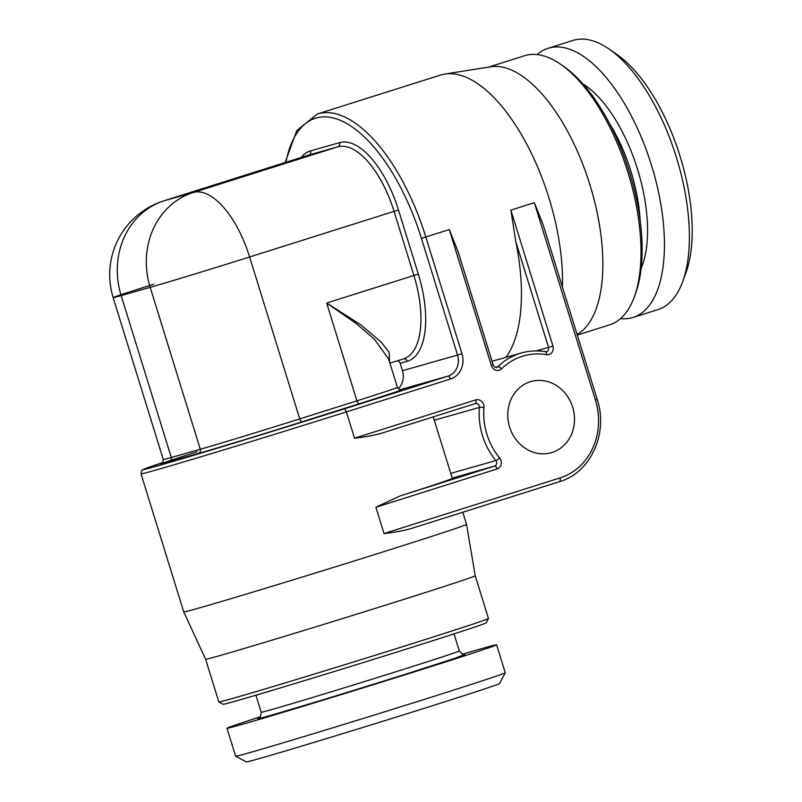 <?xml version="1.0" encoding="UTF-8"?>
<svg xmlns="http://www.w3.org/2000/svg" width="802" height="802" viewBox="0 0 802 802"><rect width="100%" height="100%" fill="white"/><g stroke="black" fill="none" stroke-linecap="round" stroke-linejoin="round"><path stroke-width="1.2" d="M397.351 360.82A3.439 3.078 -105.9 0 1 400.198 363.296L402.494 370.694A17.213 15.378 -105.9 0 1 398.173 388.719M197.242 451.797A80.892 0.952 -17.2 0 0 169.372 461.721A3.439 3.078 74.1 0 0 171.287 457.501L200.299 449.26L150.174 287.337A77.443 69.193 -105.9 0 1 193.252 192.5A77.443 34.787 72.5 0 1 249.622 256.971A77.443 0.912 162.8 0 1 150.174 287.337L121.162 295.577A77.443 0.912 162.8 0 1 113.162 297.622A77.443 0.912 162.8 0 1 153.663 284.229M163.798 200.871L308.219 155.237A77.443 34.787 72.5 0 1 308.66 155.097L164.24 200.741A77.443 69.193 74.1 0 0 121.162 295.577L171.287 457.501A77.443 0.912 -17.2 0 1 163.287 459.556L113.162 297.622A77.443 77.443 0 0 1 163.798 200.871A77.443 34.787 72.5 0 1 164.24 200.741L193.252 192.5L337.672 146.856A77.443 34.787 72.5 0 1 394.043 211.327L413.892 275.447A77.443 34.787 72.5 0 1 403.757 358.795L389.932 363.166M301.151 157.463A80.892 36.331 72.5 0 1 310.575 150.886L339.587 142.646A80.892 36.331 72.5 0 1 398.464 209.974L418.313 274.094L326.655 303.016L360.83 324.86L381.301 342.223L389.17 352.459L389.592 362.073M169.372 461.721L198.385 453.481A80.892 0.952 -17.2 0 0 302.254 421.762L359.436 403.697A3.439 1.544 72.5 0 1 356.93 400.83L326.655 303.016L356.268 323.567L374.464 339.326L388.619 358.935M572.668 407.155A37.002 33.052 74.1 0 0 531.034 381.521A37.002 33.052 74.1 0 0 509.621 427.085A37.002 33.052 74.1 0 0 551.255 452.709A37.002 33.052 74.1 0 0 572.668 407.155M577.099 334.464A141.122 63.388 72.5 0 0 589.991 185.011A141.122 63.388 72.5 0 0 490.613 66.797L444.759 74.085A148.009 66.486 72.5 0 0 441.25 74.857A148.009 66.486 -107.5 0 0 440.408 75.107L317.251 114.034L296.81 130.515L285.111 162.535M505.882 357.361A148.009 66.486 -107.5 0 0 515.826 241.773L510.864 210.114L552.949 346.053A6.887 6.145 -105.9 0 1 546.503 354.654A63.679 56.892 74.1 0 0 501.511 368.88A6.887 6.145 -105.9 0 1 491.365 365.512L449.28 229.572L458.072 251.537L493.17 364.92L491.365 365.512M205.603 659.214L218.826 701.961A141.122 1.664 -17.2 0 0 218.846 701.971L223.146 704.246A137.683 1.624 -17.2 0 0 414.173 646.612A137.683 1.624 162.8 0 0 486.182 622.823L488.458 618.512A141.122 1.664 162.8 0 1 488.458 618.512L475.225 575.756A141.122 1.664 162.8 0 1 401.411 600.157A141.122 1.664 162.8 0 1 220.189 655.485A141.122 1.664 162.8 0 1 205.603 659.214L183.758 611.936A148.009 1.744 -17.2 0 0 199.056 608.016A148.009 1.744 162.8 0 0 358.173 559.716A148.009 1.744 162.8 0 0 466.533 524.398L462.774 512.227M410.594 528.718L559.525 481.651A3.439 1.544 72.5 0 1 559.505 481.651L410.594 528.718C403.697 530.673 394.845 532.287 384.028 533.551L559.966 477.942A63.679 56.892 74.1 0 0 595.395 399.977L534.322 202.695L543.104 224.66L597.189 399.376L595.395 399.977M384.028 533.551L375.887 507.245L400.419 495.837A148.009 1.744 -17.2 0 0 452.288 478.363L433.25 416.88M375.887 507.245L497.13 468.929A6.887 6.145 -105.9 0 0 499.586 457.942A63.679 56.892 74.1 0 1 483.967 407.496A6.887 6.145 -105.9 0 0 475.756 399.887L354.514 438.203C365.331 436.94 374.183 435.326 381.08 433.371L475.305 403.586A3.439 1.544 72.5 0 1 475.285 403.596L475.355 403.576A3.439 3.078 -105.9 0 1 479.395 407.406L434.283 420.218M444.759 74.085A148.009 66.486 72.5 0 1 524.628 140.25A148.009 66.486 72.5 0 1 562.433 287.096M634.272 297.011L635.565 293.482A137.683 61.844 72.5 0 0 629.56 172.46A137.683 61.844 -107.5 0 0 563.826 66.506L560.738 64.361A141.122 63.388 -107.5 0 1 628.116 172.961A141.122 63.388 72.5 0 1 634.272 297.011A141.122 63.388 72.5 0 1 609.65 324.85L577.29 335.086M560.738 64.361A141.122 63.388 -107.5 0 0 524.588 55.729L488.498 67.127M620.568 318.594A141.122 63.388 72.5 0 0 633.109 317.442A141.122 63.388 72.5 0 0 651.575 165.543A141.122 63.388 -107.5 0 0 548.047 48.31A141.122 63.388 -107.5 0 0 537.129 54.576M609.129 49.072L616.848 54.436A132.52 59.528 -107.5 0 1 680.116 156.41A132.52 59.528 72.5 0 1 685.89 272.891L682.652 281.723A141.122 63.388 72.5 0 0 676.497 157.673A141.122 63.388 -107.5 0 0 609.129 49.072A141.122 63.388 -107.5 0 0 572.979 40.431L548.047 48.31M682.652 281.723A141.122 63.388 72.5 0 1 658.031 309.562L633.109 317.442M505.25 672.768L499.576 683.535A132.52 1.554 162.8 0 1 430.263 706.422A132.52 1.554 -17.2 0 1 246.404 761.9L235.638 756.226A141.122 1.664 -17.2 0 0 431.436 697.149A141.122 1.664 162.8 0 0 505.25 672.768A141.122 1.664 162.8 0 0 505.25 672.748L496.598 644.798A141.122 1.664 162.8 0 1 422.784 669.199A141.122 1.664 -17.2 0 1 226.976 728.266L235.618 756.206A141.122 1.664 -17.2 0 0 235.638 756.226M260.5 716.727A141.122 1.664 -17.2 0 0 226.976 728.266M462.413 654.231A141.122 1.664 162.8 0 1 496.598 644.798M488.458 618.512A141.122 1.664 162.8 0 1 414.644 642.893A141.122 1.664 -17.2 0 1 218.846 701.971M198.385 453.481A3.439 3.078 74.1 0 0 200.299 449.26A77.443 0.912 -17.2 0 0 299.748 418.905L356.93 400.83A77.443 0.912 -17.2 0 0 397.441 387.436C399.827 389.902 401.01 390.694 400.99 389.822M399.967 389.772L447.967 376.128L343.868 409.03A144.571 1.704 -17.2 0 1 180.44 459.245A144.571 1.704 -17.2 0 1 162.786 462.574L142.916 469.601L141.453 470.864L141.012 473.842A148.009 1.744 -17.2 0 0 156.31 469.922A148.009 1.744 -17.2 0 0 346.374 411.897A3.439 1.544 -107.5 0 0 343.868 409.03M359.436 403.697A80.892 0.952 -17.2 0 0 400.85 389.842M302.254 421.762A3.439 1.544 72.5 0 1 299.748 418.905L249.622 256.971L398.464 209.974M339.587 142.646A3.439 3.078 74.1 0 1 337.672 146.856L308.66 155.097A3.439 3.078 74.1 0 0 310.575 150.886M418.313 274.094A80.892 36.331 72.5 0 1 407.266 361.291L400.198 363.296M449.28 229.572L425.822 236.991L461.962 353.712L457.541 355.055L421.401 238.334A144.571 64.932 -107.5 0 0 346.374 123.318A144.571 64.932 -107.5 0 0 285.903 162.285M461.962 353.712A20.651 18.446 -105.9 0 1 450.473 378.995A3.439 1.544 -107.5 0 0 447.967 376.128A17.213 15.378 -105.9 0 0 457.541 355.055L402.494 370.694M403.506 358.875A3.439 3.078 -105.9 0 1 407.266 361.291M450.473 378.995L346.374 411.897L354.514 438.203M534.322 202.695L510.864 210.114M421.401 238.334L425.822 236.991A148.009 66.486 -107.5 0 0 318.093 113.784A148.009 66.486 -107.5 0 0 317.251 114.034M515.826 241.773L548.528 347.406L536.207 350.905M552.949 346.053L548.528 347.406A3.439 3.078 -105.9 0 1 545.761 351.747M545.3 351.707A67.117 59.96 74.1 0 0 521.31 352.98A67.117 59.96 74.1 0 0 497.882 366.694L495.466 367.376M483.967 407.496A3.439 0.601 -175.1 0 0 479.395 407.406A67.117 59.96 74.1 0 0 495.847 460.569L450.744 473.38M381.08 433.371L475.285 403.596A3.439 1.544 72.5 0 0 475.756 399.887M499.586 457.942A3.439 0.682 140.6 0 1 495.847 460.569A3.439 3.078 -105.9 0 1 494.623 466.062L400.419 495.837M497.13 468.929A3.439 1.544 -107.5 0 0 494.623 466.062L452.208 478.112M559.966 477.942A3.439 1.544 72.5 0 1 559.525 481.651C590.523 472.829 608.598 433.411 597.189 399.376M609.309 123.147A103.689 46.576 -107.5 0 1 630.994 171.538A103.689 46.576 72.5 0 1 640.237 220.991M641.179 268.189A108.851 48.892 72.5 0 0 637.63 169.513A108.851 48.892 -107.5 0 0 582.964 83.969M464.468 654.542L454.433 658.462L408.84 673.169A108.851 1.283 -17.2 0 1 300.83 706.482A108.851 1.283 -17.2 0 1 258.986 718.141M464.679 654.512C464.248 655.655 462.463 654.462 459.315 650.933A103.689 1.223 162.8 0 1 405.08 668.868A103.689 1.223 -17.2 0 1 261.201 712.266C260.6 716.938 259.798 718.933 258.795 718.251M546.503 354.654A3.439 1.424 -80.4 0 0 545.581 351.687C537.32 350.314 529.23 350.745 521.31 352.98L492.047 361.291M501.511 368.88A3.439 1.393 -134.5 0 0 497.882 366.694A3.439 3.078 -105.9 0 1 496.679 367.396C495.596 367.948 494.423 367.126 493.17 364.92M397.441 387.436L388.529 358.654M183.758 611.936L141.012 473.842M255.918 695.194L261.201 712.266M454.032 633.871L459.315 650.933M475.225 575.756L466.533 524.398M546.533 351.637L545.581 351.687M161.703 463.526C162.144 464.268 162.676 462.944 163.287 459.556"/></g></svg>
